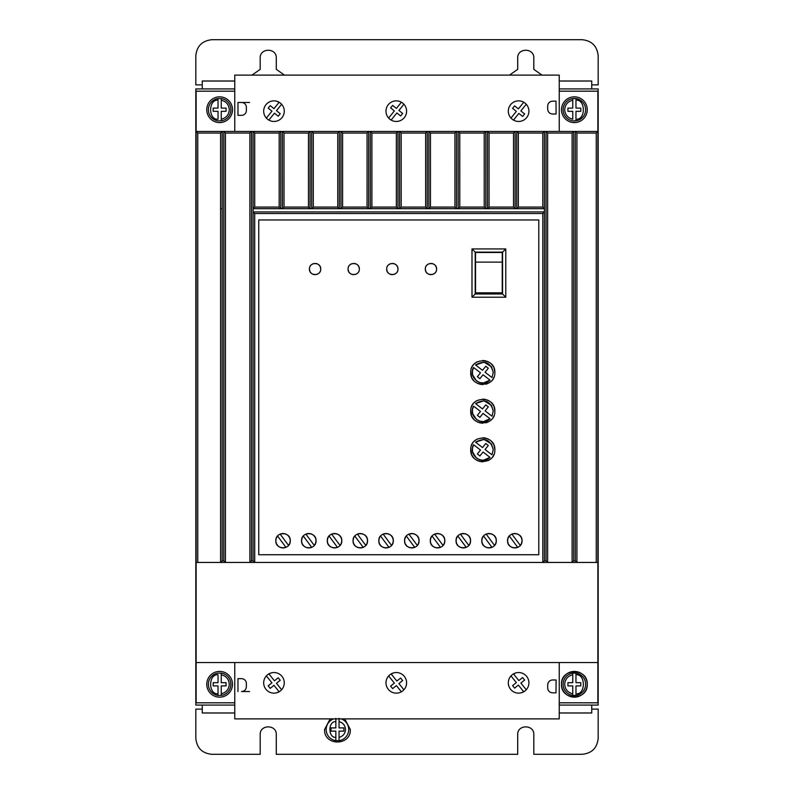 <?xml version="1.0" encoding="UTF-8"?>
<svg xmlns="http://www.w3.org/2000/svg" width="794" height="794" viewBox="0 0 794 794"><rect width="100%" height="100%" fill="white"/><g stroke="black" fill="none" stroke-linecap="round" stroke-linejoin="round"><path stroke-width="1.19" d="M575.968 98.565L575.968 100.193C585.803 99.121 585.803 120.301 575.968 119.229L575.968 111.319L580.801 111.319L580.801 108.103L575.968 108.103L575.968 98.565A11.265 11.265 0 0 0 572.752 98.565A11.265 11.265 0 0 1 585.625 109.711A11.265 11.265 0 0 1 575.968 120.867L575.968 119.229L575.968 120.867A11.265 11.265 0 0 1 563.095 109.711A11.265 11.265 0 0 1 572.752 98.565L572.752 108.103L567.928 108.103L567.928 111.319L572.752 111.319L572.752 119.229C567.789 117.988 565.11 114.812 564.703 109.711C565.11 104.61 567.789 101.434 572.752 100.193L572.752 98.565L575.968 98.565A11.265 11.265 0 0 1 575.968 120.867L572.752 120.867A11.265 11.265 0 0 1 563.095 109.711M575.968 673.133A11.265 11.265 0 0 0 572.752 673.133L572.752 674.771L572.752 673.133A11.265 11.265 0 0 1 585.625 684.289A11.265 11.265 0 0 1 575.968 695.435L575.968 693.807L575.968 695.435A11.265 11.265 0 0 1 563.095 684.289A11.265 11.265 0 0 1 572.752 673.133L575.968 673.133L575.968 674.771L575.968 673.133A11.265 11.265 0 0 1 575.968 695.435L572.752 695.435L572.752 693.807L572.752 695.435A11.265 11.265 0 0 1 563.095 684.289M221.248 673.133A11.265 11.265 0 0 1 221.248 695.435L221.248 693.807L221.248 695.435L218.032 695.435L218.032 685.897L213.199 685.897L213.199 682.681L218.032 682.681L218.032 674.771C208.197 673.699 208.197 694.879 218.032 693.807L218.032 695.435A11.265 11.265 0 0 1 218.032 673.133L221.248 673.133L221.248 682.681L226.072 682.681L226.072 685.897L221.248 685.897L221.248 693.807C226.211 692.567 228.89 689.391 229.297 684.289C228.89 679.188 226.211 676.012 221.248 674.771L221.248 673.133M221.248 98.565A11.265 11.265 0 0 1 221.248 120.867L221.248 119.229L221.248 120.867L218.032 120.867A11.265 11.265 0 0 1 218.032 98.565L218.032 100.193L218.032 98.565L221.248 98.565L221.248 100.193L221.248 98.565M341.202 718.888A11.265 11.265 0 0 1 339.058 740.663L339.058 737.398L339.058 740.663L335.842 740.663L335.842 731.125L331.009 731.125L331.009 727.909L335.842 727.909L335.842 718.362M339.058 718.362L339.058 727.909L343.891 727.909L343.891 731.125L339.058 731.125L339.058 737.398C343.048 736.276 345.192 733.646 345.499 729.517C345.192 725.379 343.048 722.758 339.058 721.627L339.058 718.888M206.758 684.289A12.873 12.873 0 0 1 219.64 671.416A12.873 12.873 0 0 1 232.513 684.289A12.873 12.873 0 0 1 219.64 697.162A12.873 12.873 0 0 1 206.758 684.289M206.758 109.711A12.873 12.873 0 0 1 219.64 96.838A12.873 12.873 0 0 1 232.513 109.711A12.873 12.873 0 0 1 219.64 122.584A12.873 12.873 0 0 1 206.758 109.711M561.487 109.711A12.873 12.873 0 0 1 574.36 96.838A12.873 12.873 0 0 1 587.242 109.711A12.873 12.873 0 0 1 574.36 122.584A12.873 12.873 0 0 1 561.487 109.711M561.487 684.289C560.693 667.675 588.036 667.675 587.242 684.289A12.873 12.873 0 0 0 574.36 671.416A12.873 12.873 0 0 0 561.487 684.289A12.873 12.873 0 0 0 574.36 697.162A12.873 12.873 0 0 0 587.242 684.289C588.036 700.894 560.693 700.894 561.487 684.289M263.677 682.84A10.302 10.302 0 0 0 273.97 693.142A10.302 10.302 0 0 0 284.272 682.84A10.302 10.302 0 0 0 273.97 672.538A10.302 10.302 0 0 0 263.677 682.84M276.451 692.834L279.141 691.753L273.97 685.341L270.208 688.368L268.193 685.867L271.945 682.83L266.357 675.902M508.309 682.84A10.302 10.302 0 0 0 518.611 693.142A10.302 10.302 0 0 0 528.913 682.84A10.302 10.302 0 0 0 518.611 672.538A10.302 10.302 0 0 0 508.309 682.84M521.062 692.844L523.742 691.773L518.373 685.103L514.611 688.13L512.587 685.629L516.348 682.602L510.969 675.932M385.993 682.84A10.302 10.302 0 0 0 396.295 693.142A10.302 10.302 0 0 0 406.597 682.84A10.302 10.302 0 0 0 396.295 672.538A10.302 10.302 0 0 0 385.993 682.84M284.272 111.16A10.302 10.302 0 0 1 273.97 121.462A10.302 10.302 0 0 1 263.677 111.16A10.302 10.302 0 0 1 273.97 100.858A10.302 10.302 0 0 1 284.272 111.16M406.597 111.16A10.302 10.302 0 0 1 396.295 121.462A10.302 10.302 0 0 1 385.993 111.16A10.302 10.302 0 0 1 396.295 100.858A10.302 10.302 0 0 1 406.597 111.16M528.913 111.16A10.302 10.302 0 0 1 518.611 121.462A10.302 10.302 0 0 1 508.309 111.16A10.302 10.302 0 0 1 518.611 100.858A10.302 10.302 0 0 1 528.913 111.16M344.725 718.888L350.323 729.517C351.117 746.122 323.783 746.122 324.577 729.517L330.175 718.888M311.595 547.403L312.469 546.967M314.146 545.607L315.446 543.602M315.546 543.364L316.042 540.724C316.449 550.063 301.144 550.063 301.551 540.724L301.988 543.195M302.147 543.592L303.616 545.786M303.874 546.034L305.988 547.403M306.286 547.523L308.578 547.959M309.223 547.959L311.208 547.552M337.351 547.403L338.224 546.967M339.892 545.607L341.202 543.602M341.291 543.364L341.787 540.724C342.204 550.063 326.9 550.063 327.307 540.724L327.743 543.195M327.902 543.592L329.361 545.786M329.619 546.034L331.733 547.403M332.041 547.523L334.334 547.959M334.969 547.959L336.954 547.552M285.85 547.403L286.723 546.967M288.391 545.607L289.691 543.602M289.79 543.364L290.286 540.724C290.693 550.063 275.399 550.063 275.806 540.724L276.233 543.195M276.391 543.592L277.86 545.786M278.118 546.034L280.232 547.403M280.54 547.523L282.833 547.959M283.468 547.959L285.453 547.552M363.106 547.403L363.97 546.967M365.647 545.607L366.947 543.602M367.046 543.364L367.543 540.724C367.95 550.063 352.645 550.063 353.062 540.724L353.489 543.195M353.648 543.592L355.117 545.786M355.375 546.034L357.489 547.403M357.796 547.523L360.079 547.959M360.724 547.959L362.709 547.552M388.852 547.403L389.725 546.967M391.402 545.607L392.702 543.602M392.802 543.364L393.298 540.724C393.705 550.063 378.401 550.063 378.807 540.724L379.244 543.195M379.403 543.592L380.862 545.786M381.12 546.034L383.244 547.403M383.542 547.523L385.834 547.959M386.479 547.959L388.464 547.552M414.607 547.403L415.48 546.967M417.148 545.607L418.448 543.602M418.547 543.364L419.043 540.724C419.45 550.063 404.156 550.063 404.563 540.724L404.99 543.195M405.148 543.592L406.617 545.786M406.875 546.034L408.989 547.403M409.297 547.523L411.59 547.959M412.225 547.959L414.21 547.552M440.352 547.403L441.226 546.967M442.903 545.607L444.203 543.602M444.303 543.364L444.799 540.724C445.206 550.063 429.901 550.063 430.308 540.724L430.745 543.195M430.904 543.592L432.373 545.786M432.631 546.034L434.745 547.403M435.043 547.523L437.335 547.959M437.98 547.959L439.965 547.552M466.108 547.403L466.981 546.967M468.649 545.607L469.959 543.602M470.048 543.364L470.544 540.724C470.961 550.063 455.657 550.063 456.064 540.724L456.5 543.195M456.659 543.592L458.118 545.786M458.376 546.034L460.49 547.403M460.798 547.523L463.091 547.959M463.726 547.959L465.711 547.552M491.863 547.403L492.727 546.967M494.404 545.607L495.704 543.602M495.803 543.364L496.3 540.724C496.707 550.063 481.402 550.063 481.809 540.724L482.246 543.195M482.405 543.592L483.874 545.786M484.132 546.034L486.246 547.403M486.543 547.523L488.836 547.959M489.481 547.959L491.466 547.552M517.609 547.403L518.482 546.967M520.159 545.607L521.46 543.602M521.559 543.364L522.055 540.724C522.462 550.063 507.158 550.063 507.565 540.724L508.001 543.195M508.16 543.592L509.619 545.786M509.877 546.034L512.001 547.403M512.299 547.523L514.591 547.959M515.237 547.959L517.222 547.552M425.326 269.047C425.008 261.782 436.908 261.782 436.591 269.047C436.908 276.312 425.008 276.312 425.326 269.047L425.723 271.121M426.011 271.737L426.974 273.027M428.274 273.999L428.889 274.287M429.475 274.486L430.963 274.684M432.442 274.486L433.038 274.287M433.643 273.999L434.943 273.027M435.916 271.737L436.194 271.121M386.698 269.047C386.38 261.782 398.28 261.782 397.963 269.047C398.28 276.312 386.38 276.312 386.698 269.047L387.095 271.121M387.383 271.737L388.345 273.027M389.646 273.999L390.261 274.287M390.856 274.486L392.335 274.684M393.814 274.486L394.41 274.287M395.015 273.999L396.315 273.027M397.288 271.737L397.566 271.121M348.07 269.047C347.752 261.782 359.652 261.782 359.335 269.047C359.652 276.312 347.752 276.312 348.07 269.047L348.467 271.121M348.755 271.737L349.727 273.027M351.017 273.999L351.633 274.287M352.228 274.486L353.707 274.684M355.186 274.486L355.781 274.287M356.387 273.999L357.687 273.027M358.66 271.737L358.948 271.121M309.442 269.047C309.124 261.782 321.034 261.782 320.716 269.047C321.034 276.312 309.124 276.312 309.442 269.047L309.839 271.121M310.126 271.737L311.099 273.027M312.399 273.999L313.005 274.287M313.6 274.486L315.079 274.684M316.558 274.486L317.153 274.287M317.759 273.999L319.059 273.027M320.032 271.737L320.319 271.121M470.713 372.535C470.038 356.972 495.535 356.972 494.851 372.535C495.535 388.107 470.038 388.107 470.713 372.535L471.557 376.981M472.053 378.073L472.678 379.145M473.095 379.74L474.246 381.07M475.576 382.222L476.182 382.639M477.254 383.264L478.345 383.76M479.616 384.187L482.782 384.604M485.958 384.187L487.228 383.76M488.32 383.264L489.392 382.639M489.987 382.222L491.317 381.07M492.469 379.74L492.885 379.145M493.511 378.073L494.007 376.981M470.713 411.163C470.038 395.601 495.535 395.591 494.851 411.163C495.535 426.735 470.038 426.735 470.713 411.163L471.557 415.609M472.053 416.701L472.678 417.773M473.095 418.369L474.246 419.698M475.576 420.85L476.182 421.267M477.254 421.892L478.345 422.388M479.616 422.815L482.782 423.232M485.958 422.815L487.228 422.388M488.32 421.892L489.392 421.267M489.987 420.85L491.317 419.698M492.469 418.369L492.885 417.773M493.511 416.701L494.007 415.609M470.713 449.791C470.038 434.219 495.535 434.219 494.851 449.791C495.535 465.353 470.038 465.363 470.713 449.791L471.557 454.237M472.063 455.329L472.678 456.391M473.095 456.997L474.246 458.327M475.576 459.478L476.182 459.895M477.254 460.52L478.345 461.016M479.616 461.433L482.782 461.86M488.32 460.52L489.392 459.895M489.987 459.478L491.317 458.327M492.469 456.997L492.885 456.391M493.511 455.329L494.007 454.237M491.516 366.778L493.243 372.535L491.962 377.557L485.074 372.267L488.3 368.247L485.789 366.233L482.514 370.302L475.566 364.962L483.993 362.143L491.476 366.719M475.566 364.962C484.727 359.851 490.623 362.372 493.243 372.535L491.962 377.557M491.516 405.406L493.243 411.163L491.962 416.175L485.074 410.885L488.3 406.875L485.789 404.861L482.514 408.93L475.566 403.59L483.993 400.772L491.476 405.347M475.566 403.59C484.727 398.479 490.623 401 493.243 411.163L491.962 416.175M491.516 444.035L493.243 449.791L491.962 454.803L485.074 449.513L488.3 445.503L485.789 443.489L482.514 447.558L475.566 442.218L483.993 439.4L491.476 443.975M475.566 442.218C484.727 437.107 490.623 439.628 493.243 449.791L491.962 454.803M234.766 91.181L196.138 91.181L196.138 702.819L234.766 702.819M559.234 91.181L597.862 91.181L597.862 131.437L575.322 131.437L576.93 133.045L576.93 562.44L597.862 562.44L597.862 662.563L196.138 662.563M234.766 705.072L195.82 705.072L195.82 88.928L234.766 88.928M559.234 88.928L598.18 88.928L598.18 705.072L559.234 705.072M559.234 702.819L597.862 702.819L597.862 662.563M249.574 691.534L241.525 691.534A4.824 4.824 0 0 0 246.358 686.701L246.358 683.485A4.824 4.824 0 0 0 241.525 678.652L237.982 678.652L237.982 691.534M573.715 560.842L572.107 562.44L572.107 133.045L547.642 133.045L547.642 562.44L576.92 562.44L575.322 560.842L573.715 560.842L573.715 131.437L428.859 131.437L430.467 133.045L454.932 133.045L456.54 131.437L456.52 208.673L454.932 207.085L454.932 133.045M547.642 562.44L546.034 560.842L546.034 131.437L547.642 133.045M546.034 560.842L544.416 560.842L542.818 562.44L542.808 213.526L254.715 213.526L254.715 562.44L253.107 560.842L251.5 560.842L249.892 562.44L249.892 133.045L225.427 133.045L225.427 562.44L547.632 562.44M225.427 562.44L223.819 560.842L223.819 131.437L196.138 131.437L197.746 133.045L197.746 562.44L225.417 562.44M197.746 133.045L220.593 133.045L220.593 562.44L222.201 560.842L223.819 560.842M196.138 562.44L197.746 562.44M284.014 133.045L284.014 207.085L282.426 208.673L282.396 131.437L284.014 133.045L308.469 133.045L310.087 131.437L311.695 131.437L313.302 133.045L313.302 207.085L311.714 208.673L310.057 208.673L310.087 131.437L223.819 131.437L225.427 133.045M313.302 133.045L337.768 133.045L339.375 131.437L340.983 131.437L342.591 133.045L342.591 207.085L341.003 208.673L339.346 208.673L339.375 131.437L311.695 131.437L311.695 208.643L310.087 208.643M430.467 133.045L430.467 207.085L428.889 208.673L427.232 208.673L427.251 131.437L340.983 131.437L340.983 208.643L339.375 208.643M401.178 133.045L401.178 207.085L399.59 208.673L399.571 131.437L401.178 133.045L425.644 133.045L427.251 131.437L428.859 131.437L428.859 208.643L427.251 208.643M572.107 133.045L573.715 131.437L575.322 131.437L575.322 560.842M249.574 102.466L237.982 102.466L237.982 115.348L241.525 115.348A4.824 4.824 0 0 0 246.358 110.515L246.358 107.299A4.824 4.824 0 0 0 241.525 102.466L237.982 102.466M597.862 562.44L597.862 131.437L596.254 133.045L576.93 133.045M234.766 131.437L234.766 75.112L559.234 75.112L559.234 131.437M234.766 662.563L234.766 718.888L559.234 718.888L559.234 662.563M552.535 679.962L556.098 679.992L555.989 692.864L552.455 692.834L555.989 692.864M547.661 687.971C547.949 690.879 549.547 692.507 552.455 692.834C549.547 692.507 547.959 690.889 547.681 687.971L547.691 684.746L547.681 687.971M552.564 679.962C549.646 680.24 548.019 681.838 547.691 684.746L547.691 684.746C548.029 681.838 549.656 680.24 552.574 679.962M596.254 562.44L596.254 133.045M538.789 554.728L258.745 554.728L258.745 219.958L538.789 219.958L538.789 554.728M220.593 133.045L222.201 131.437L222.201 560.842M249.892 133.045L251.5 131.437L251.5 560.842M254.715 207.085L279.18 207.085L280.788 208.643L280.788 131.437L279.18 133.045L254.715 133.045L254.715 207.085L253.107 208.693L253.107 211.919L254.715 213.526M253.107 560.842L253.107 131.437L254.715 133.045M342.591 133.045L367.056 133.045L368.664 131.437L368.644 208.673L367.056 207.085L367.056 133.045M371.89 133.045L371.89 207.085L370.302 208.673L370.272 131.437L371.89 133.045L396.345 133.045L397.963 131.437L397.963 208.643L396.345 207.085L396.345 133.045M459.766 133.045L459.766 207.085L458.178 208.673L458.148 131.437L459.766 133.045L484.221 133.045L485.839 131.437L485.839 208.643L484.221 207.085L484.221 133.045M489.054 133.045L489.054 207.085L487.466 208.673L487.447 131.437L489.054 133.045L513.519 133.045L515.127 131.437L515.127 208.643L513.519 207.085L513.519 133.045M518.343 133.045L518.343 207.085L516.735 208.643L516.735 131.437L518.343 133.045L542.808 133.045L544.416 131.437L544.426 211.909L253.107 211.919M555.989 101.136L552.465 101.166C549.547 101.493 547.959 103.111 547.681 106.029C547.949 103.121 549.547 101.493 552.455 101.166L555.989 101.136L556.098 114.008L552.535 114.038M552.564 114.038C549.646 113.76 548.019 112.162 547.691 109.254C548.029 112.162 549.656 113.76 552.574 114.038M547.661 106.029L547.691 109.254L547.661 106.029M591.748 88.928L591.748 81.018L559.234 81.018M234.766 81.018L202.252 81.018L202.252 88.928M202.252 705.072L202.252 712.982L234.766 712.982M559.234 712.982L591.748 712.982L591.748 705.072M271.558 672.826L268.868 673.888L274.456 680.815L278.208 677.788L280.232 680.289L276.471 683.316L281.632 689.728M516.16 672.836L513.48 673.908L518.849 680.577L522.611 677.55L524.636 680.051L520.874 683.078L526.253 689.748M393.814 672.846L391.124 673.927L396.871 681.054L400.633 678.026L402.657 680.527L398.896 683.565L403.908 689.778M542.808 213.526L544.416 211.909L544.416 560.842M279.18 207.085L279.18 133.045M284.014 207.085L308.469 207.085L308.469 133.045M313.302 207.085L337.768 207.085L337.768 133.045M342.591 207.085L367.056 207.085M371.89 207.085L396.345 207.085M401.178 207.085L425.644 207.085L425.644 133.045M430.467 207.085L454.932 207.085M459.766 207.085L484.221 207.085M489.054 207.085L513.519 207.085M518.343 207.085L542.808 207.085L542.808 133.045M266.357 118.098L271.945 111.17L268.193 108.133L270.208 105.632L273.97 108.659L279.141 102.247L276.699 101.225M468.202 535.394L466.118 534.054M591.748 84.879L598.18 84.879L598.18 55.798C597.157 46.072 591.798 40.712 582.091 39.7L211.909 39.7C202.192 40.722 196.823 46.082 195.82 55.798L195.82 84.879L202.252 84.879M251.986 75.112L260.194 69.336L260.194 58.051C259.737 47.67 276.749 47.67 276.292 58.051L276.292 69.336L284.5 75.112M509.5 75.112L517.708 69.336L517.708 58.051C517.251 47.67 534.263 47.67 533.806 58.051L533.806 69.336L542.014 75.112M591.748 709.121L598.18 709.121L598.18 738.202C597.227 747.978 591.867 753.347 582.091 754.3L533.806 754.3L533.806 734.668C534.302 724.287 517.212 724.287 517.708 734.668L517.708 754.3L276.292 754.3L276.292 734.668C276.788 724.287 259.698 724.287 260.194 734.668L260.194 754.3L211.909 754.3C202.133 753.347 196.773 747.978 195.82 738.202L195.82 709.121L202.252 709.121M401.397 691.792L396.395 685.579L392.633 688.616L390.608 686.105L394.37 683.078L388.633 675.962M253.117 211.909L253.117 208.693L544.426 208.693L542.808 207.085M302.048 538.094L301.551 540.724C301.144 531.385 316.449 531.385 316.042 540.724L315.605 538.253M327.803 538.094L327.307 540.724C326.9 531.385 342.204 531.385 341.787 540.724L341.36 538.253M276.302 538.094L275.806 540.724C275.399 531.385 290.693 531.385 290.286 540.724L289.86 538.253M353.558 538.094L353.062 540.724C352.645 531.385 367.95 531.385 367.543 540.724L367.106 538.253M379.304 538.094L378.807 540.724C378.401 531.385 393.705 531.385 393.298 540.724L392.861 538.253M405.059 538.094L404.563 540.724C404.156 531.385 419.45 531.385 419.043 540.724L418.617 538.253M430.805 538.094L430.308 540.724C429.901 531.385 445.206 531.385 444.799 540.724L444.362 538.253M456.56 538.094L456.064 540.724C455.657 531.385 470.961 531.385 470.544 540.724L470.117 538.253M482.305 538.094L481.809 540.724C481.402 531.385 496.707 531.385 496.3 540.724L495.863 538.253M508.061 538.094L507.565 540.724C507.158 531.385 522.462 531.385 522.055 540.724L521.618 538.253M282.426 208.673L280.768 208.673M516.765 208.673L515.108 208.673M487.466 208.673L485.809 208.673M458.178 208.673L456.52 208.673M427.232 208.673L425.644 207.085M399.59 208.673L397.933 208.673M370.302 208.673L368.644 208.673M339.346 208.673L337.768 207.085M310.057 208.673L308.469 207.085M281.632 104.272L276.471 110.684L280.232 113.711L278.208 116.212L274.456 113.185L268.868 120.112M388.633 118.038L394.37 110.922L390.608 107.895L392.633 105.384L396.395 108.421L401.397 102.208M403.908 104.222L398.896 110.435L402.657 113.473L400.633 115.974L396.871 112.947L391.124 120.073M510.969 118.068L516.348 111.398L512.587 108.371L514.611 105.87L518.373 108.897L523.742 102.228M526.253 104.252L520.874 110.922L524.636 113.949L522.611 116.45L518.849 113.423L513.48 120.093M505.788 297.214L505.788 248.929L471.993 248.929L471.993 297.214L505.788 297.214L502.572 293.998L475.209 293.998L475.209 252.145L502.572 252.145L502.572 293.998M315.446 537.856L313.977 535.672M313.729 535.414L311.605 534.054M311.308 533.935L309.015 533.489M308.37 533.499L306.385 533.896M305.998 534.044L305.124 534.481M303.447 535.841L302.147 537.856M341.202 537.856L339.733 535.672M339.475 535.414L337.361 534.054M337.053 533.935L334.77 533.489M334.125 533.499L332.14 533.896M331.743 534.044L330.88 534.481M329.202 535.841L327.902 537.856M289.701 537.856L288.232 535.672M287.974 535.414L285.86 534.054M285.552 533.935L283.26 533.489M282.624 533.499L280.639 533.896M280.242 534.044L279.369 534.481M277.702 535.841L276.401 537.856M366.947 537.856L365.488 535.672M365.23 535.414L363.106 534.054M362.808 533.935L360.516 533.489M359.881 533.499L357.886 533.896M357.498 534.044L356.625 534.481M354.958 535.841L353.648 537.856M392.702 537.856L391.234 535.672M390.976 535.414L388.862 534.054M388.564 533.935L386.271 533.489M385.626 533.499L383.641 533.896M383.254 534.044L382.38 534.481M380.703 535.841L379.403 537.856M418.458 537.856L416.989 535.672M416.731 535.414L414.617 534.054M414.309 533.935L412.017 533.489M411.381 533.499L409.396 533.896M408.999 534.044L408.126 534.481M406.459 535.841L405.158 537.856M444.203 537.856L442.734 535.672M442.486 535.414L440.362 534.054M440.065 533.935L437.772 533.489M437.127 533.499L435.142 533.896M434.755 534.044L433.881 534.481M432.204 535.841L430.904 537.856M469.959 537.856L468.49 535.672M465.81 533.935L463.527 533.489M462.882 533.499L460.897 533.896M460.5 534.044L459.637 534.481M457.959 535.841L456.659 537.856M495.704 537.856L494.245 535.672M493.987 535.414L491.863 534.054M491.565 533.935L489.273 533.489M488.638 533.499L486.643 533.896M486.256 534.044L485.382 534.481M483.705 535.841L482.405 537.856M521.46 537.856L519.991 535.672M519.733 535.414L517.619 534.054M517.321 533.935L515.028 533.489M514.383 533.499L512.398 533.896M512.011 534.044L511.138 534.481M509.46 535.841L508.16 537.856M436.591 269.047L436.194 266.973M435.916 266.367L434.943 265.067M433.643 264.094L433.038 263.807M432.442 263.608L430.963 263.419M429.475 263.608L428.889 263.807M428.274 264.094L426.974 265.067M426.011 266.367L425.723 266.973M397.963 269.047L397.566 266.973M397.288 266.367L396.315 265.067M395.015 264.094L394.41 263.807M393.814 263.608L392.335 263.419M390.856 263.608L390.261 263.807M389.646 264.094L388.345 265.067M387.383 266.367L387.095 266.973M359.335 269.047L358.948 266.973M358.66 266.367L357.687 265.067M356.387 264.094L355.781 263.807M355.186 263.608L353.707 263.419M352.228 263.608L351.633 263.807M351.017 264.094L349.727 265.067M348.755 266.367L348.467 266.973M320.716 269.047L320.319 266.973M320.032 266.367L319.059 265.067M317.759 264.094L317.153 263.807M316.558 263.608L315.079 263.419M313.6 263.608L313.005 263.807M312.399 264.094L311.099 265.067M310.126 266.367L309.839 266.973M494.851 372.535L494.007 368.088M493.511 366.997L492.885 365.935M492.469 365.329L491.317 363.999M489.987 362.848L489.392 362.431M488.32 361.806L487.228 361.31M485.958 360.893L482.782 360.466M477.244 361.806L476.182 362.431M475.576 362.848L474.246 363.999M473.095 365.329L472.678 365.935M472.053 366.997L471.557 368.088M494.851 411.163L494.007 406.717M493.511 405.625L492.885 404.563M492.469 403.957L491.317 402.627M489.987 401.476L489.392 401.059M488.32 400.434L487.228 399.938M485.958 399.511L482.782 399.094M477.244 400.434L476.182 401.059M475.576 401.476L474.246 402.627M473.095 403.957L472.678 404.563M472.053 405.625L471.557 406.717M494.851 449.791L494.007 445.345M493.511 444.253L492.885 443.181M492.469 442.586L491.317 441.256M489.987 440.104L489.392 439.687M488.32 439.062L487.228 438.566M485.958 438.139L482.782 437.722M477.244 439.062L476.182 439.687M475.576 440.104L474.246 441.256M473.095 442.586L472.678 443.181M472.053 444.253L471.557 445.345M280.788 208.643L282.396 208.643M370.272 208.643L368.664 208.643M399.571 208.643L397.963 208.643M458.148 208.643L456.54 208.643M487.447 208.643L485.839 208.643M516.735 208.643L515.127 208.643M505.788 248.929L502.572 252.145M471.993 248.929L475.209 252.145M471.993 297.214L475.209 293.998M311.714 547.354L303.298 536.01M305.879 534.094L314.295 545.438M337.47 547.354L329.044 536.01M331.634 534.094L340.05 545.438M285.959 547.354L277.543 536.01M280.133 534.094L288.55 545.438M363.215 547.354L354.799 536.01M357.379 534.094L365.806 545.438M388.971 547.354L380.554 536.01M383.135 534.094L391.551 545.438M414.716 547.354L406.3 536.01M408.89 534.094L417.307 545.438M440.472 547.354L432.055 536.01M434.636 534.094L443.052 545.438M466.227 547.354L457.801 536.01M460.391 534.094L468.807 545.438M491.972 547.354L483.556 536.01M486.136 534.094L494.563 545.438M517.728 547.354L509.311 536.01M511.892 534.094L520.308 545.438M472.45 370.917L473.601 367.523L480.499 372.813L477.363 376.703L479.874 378.718L483.05 374.768L490.007 380.108L483.427 382.976M483.348 382.986L479.725 382.539M479.596 382.5L476.489 380.892M476.42 380.832L472.569 374.778M472.549 374.699L472.43 371.056M472.45 409.545L473.601 406.151L480.499 411.441L477.363 415.331L479.874 417.346L483.05 413.396L490.007 418.736L483.427 421.604M483.348 421.614L479.725 421.167M479.596 421.128L476.509 419.53M476.42 419.46L472.569 413.406M472.549 413.327L472.43 409.684M472.45 448.173L473.601 444.769L480.499 450.069L477.363 453.95L479.874 455.974L483.05 452.024L490.007 457.364L483.427 460.232M483.348 460.232L479.725 459.795M479.596 459.756L476.509 458.158M476.42 458.088L472.569 452.034M472.549 451.955L472.43 448.312M475.537 292.996L475.537 293.671L475.537 292.996L502.255 292.996L502.255 293.671L475.537 293.671L502.255 293.671M490.007 380.108C482.117 388.544 467.497 377.329 473.601 367.523M490.007 418.736C482.117 427.172 467.497 415.957 473.601 406.151M490.007 457.364C482.117 465.8 467.497 454.575 473.601 444.769M218.032 119.229L218.032 111.319L213.199 111.319L213.199 108.103L218.032 108.103L218.032 100.193C208.197 99.121 208.197 120.301 218.032 119.229M502.255 262.129L502.255 292.827L475.537 292.827L475.537 262.129L502.255 262.129L502.255 252.472L475.537 252.472L475.537 262.129L502.255 262.119M226.072 108.103L226.072 111.319L221.248 111.319L221.248 119.229C226.211 117.988 228.89 114.812 229.297 109.711C228.89 104.61 226.211 101.434 221.248 100.193L221.248 108.103L226.072 108.103M572.752 685.897L572.752 693.807C567.789 692.567 565.11 689.391 564.703 684.289C565.11 679.188 567.789 676.012 572.752 674.771L572.752 682.681L567.928 682.681L567.928 685.897L572.752 685.897M575.968 682.681L575.968 674.771C585.803 673.699 585.803 694.879 575.968 693.807L575.968 685.897L580.801 685.897L580.801 682.681L575.968 682.681M326.185 729.517A11.265 11.265 0 0 1 333.698 718.888A11.265 11.265 0 0 0 335.842 740.663A11.265 11.265 0 0 1 326.185 729.517M335.842 718.888L335.842 721.627C327.932 721.081 327.932 737.944 335.842 737.398L335.842 740.663M218.032 695.435A11.265 11.265 0 0 1 218.032 673.133M218.032 120.867A11.265 11.265 0 0 1 218.032 98.565M220.593 208.643L222.201 208.643M230.905 684.289A11.265 11.265 0 0 1 221.248 695.435M230.905 109.711A11.265 11.265 0 0 1 221.248 120.867M348.715 729.517A11.265 11.265 0 0 1 339.058 740.663"/></g></svg>
